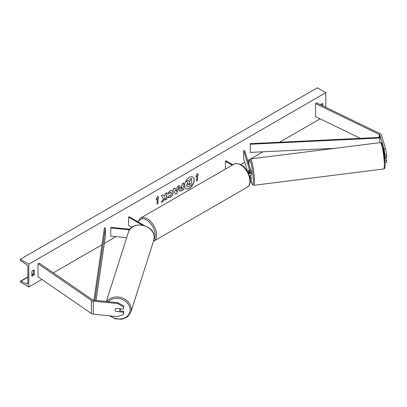 <?xml version="1.0" encoding="UTF-8"?>
<svg xmlns="http://www.w3.org/2000/svg" width="407" height="407" viewBox="0 0 407 407"><rect width="100%" height="100%" fill="white"/><g stroke="black" fill="none" stroke-linecap="round" stroke-linejoin="round"><path stroke-width="0.61" d="M385.002 160.231L385.073 161.304M384.544 155.627L385.073 157.361L386.65 157.199L386.65 155.047L385.073 155.209L385.073 157.361M385.073 155.209L384.035 148.972L379.756 134.961A1.597 0.926 0 0 0 379.309 134.473A1.597 0.926 0 0 0 379.207 134.417L315.588 103.597L315.588 116.656L360.363 138.349M384.035 148.972L385.607 148.809L381.328 134.803A3.2 1.847 0 0 0 380.443 133.817A3.2 1.847 0 0 0 380.235 133.71L316.615 102.89L315.588 103.597M385.139 162.612L386.65 162.454L386.65 160.302L385.887 157.799M385.073 160.465L386.65 160.302M385.607 148.809L386.65 155.047M115.97 311.482A2.498 2.01 17 0 1 115.105 309.844A2.498 2.01 17 0 1 115.176 309.361A2.498 2.01 17 0 1 115.97 308.379L123.474 309.142L123.753 306.079L117.847 302.65L93.585 300.183A1.597 0.926 180 0 1 92.73 299.923A1.597 0.926 180 0 1 92.638 299.867L39.25 263.136L38.029 263.731L38.029 276.791L91.412 313.522A3.2 1.847 180 0 0 91.6 313.644A3.2 1.847 180 0 0 93.305 314.153L117.567 316.626L123.474 314.397L123.474 312.245L115.995 311.401M123.753 306.079L123.474 309.142M123.474 314.397L123.753 311.335L119.912 310.943M117.847 302.65L117.567 303.561L93.305 301.094A3.2 1.847 180 0 1 91.6 300.58A3.2 1.847 180 0 1 91.412 300.458L38.029 263.731M123.753 311.335L123.474 312.245M117.567 303.561L123.474 306.99M126.674 237.703L110.76 236.085L110.76 227.92L129.553 229.833M129.945 229.283L110.933 227.35L110.76 227.92M144.653 225.682L129.238 216.783L128.531 217.19L128.531 225.356L131.939 227.32M128.531 217.19L142.196 225.076M249.664 172.726L248.84 170.024A2.498 0.356 -95.8 0 0 248.819 170.045L248.769 170.05A2.498 0.31 -97.2 0 0 248.687 171.082A2.498 0.356 -95.8 0 0 248.825 173.051M248.575 173.677A3.002 1.73 0 0 0 251.17 171.958A3.002 1.73 0 0 0 251.124 171.657L244.693 150.595L243.707 150.697L243.707 158.862L247.695 171.922M250.107 178.917A3.002 1.73 180 0 0 251.17 177.594A3.002 1.73 180 0 0 251.124 177.294L250.585 175.519M249.476 176.048A3.002 1.73 0 0 0 251.17 174.491L251.17 171.958M248.316 173.112A1.999 1.155 0 0 0 250.168 171.958A1.999 1.155 0 0 0 250.137 171.759L243.707 150.697M249.71 175.977L250.137 177.391A1.999 1.155 180 0 1 250.168 177.594A1.999 1.155 180 0 1 249.974 178.088M250.213 181.39A3.002 1.73 0 0 0 251.17 180.123L251.17 177.594M225.402 169.093L225.402 161.264L226.109 160.857L232.89 164.769M225.402 161.264L232.183 165.181M384.803 157.936L385.902 157.799A2.498 0.31 -97.2 0 0 385.989 157.27M251.129 174.771L251.399 174.735A2.498 0.31 -97.2 0 0 251.521 173.677A2.498 0.31 -97.2 0 0 251.221 171.093A2.498 0.31 -97.2 0 0 250.778 169.775L250.559 169.8M249.445 172.013L249.369 172.024A2.498 0.31 -97.2 0 1 249.471 172.833M248.687 171.082A2.498 0.31 -97.2 0 0 248.87 172.98L248.886 173.036M248.769 170.05L249.369 172.024M185.958 188.665A6.746 3.892 120 0 0 189.255 188.293A6.746 3.892 120 0 0 193.646 182.412A6.746 3.892 120 0 0 192.699 176.984M189.397 188.375A6.746 3.892 120 0 0 193.803 182.428A6.746 3.892 120 0 0 192.77 177.025A6.746 3.892 120 0 0 189.397 177.36A6.746 3.892 120 0 0 184.992 183.303A6.746 3.892 120 0 0 186.024 188.711A6.746 3.892 120 0 0 189.397 188.375M28.836 264.138L28.836 286.996L20.35 282.097L20.35 281.588A1.002 0.575 60 0 1 20.559 281.13A1.002 0.575 60 0 1 21.006 281.156L26.536 283.867A1.999 1.155 -120 0 0 27.432 283.913A1.999 1.155 -120 0 0 27.844 282.997L27.844 266.992A1.999 1.155 -120 0 0 26.536 264.611L21.006 260.938A1.002 0.575 60 0 1 20.35 259.747L20.35 259.239L28.836 264.138L325.809 92.679L325.809 107.341M28.836 286.996L41.901 279.456M53.358 272.838L101.974 244.77M104.36 243.391L116.081 236.625M128.968 229.187L131.293 227.844M240.751 164.647L244.765 162.332M247.751 160.607L249.435 159.636M250.712 158.898L263.008 151.801M279.538 142.257L320.095 118.839M168.895 195.736L170.131 195.787L171.479 193.284L171.042 192.201L170.131 192.297L168.854 193.829L167.674 193.539L170.182 190.618L172.258 190.39L173.097 192.328C172.96 194.495 171.968 196.199 170.116 197.446L167.715 197.471L169.012 195.828M168.04 197.726L167.715 197.471M179.049 189.865L179.049 189.845C179.161 188.227 179.97 186.976 181.486 186.091L182.26 185.643L182.26 183.776L183.827 182.87L183.827 189.403L181.405 190.802L179.573 191.127L179.049 189.865M163.533 198.311L161.391 202.355L163.248 201.282L165.196 197.507L165.196 200.158L166.763 199.252L166.763 192.72L165.196 193.625L165.196 195.314L164.621 196.383L163.202 194.78L161.32 195.864L163.533 198.311M322.837 105.901L322.837 103.704A2.498 1.445 120 0 0 322.812 103.688A2.498 1.445 120 0 0 321.566 103.816A2.498 1.445 120 0 0 320.538 104.787M34.351 270.258L34.351 274.506A2.498 1.445 -60 0 1 31.827 275.987A2.498 1.445 -60 0 1 31.807 275.977L31.807 271.728A2.498 1.445 -60 0 1 33.079 270.37A2.498 1.445 -60 0 1 34.325 270.248A2.498 1.445 -60 0 1 34.351 270.258L34.305 270.233M197.543 175.717L198.392 175.224L197.12 173.413L195.848 176.694L196.693 176.206L196.693 181.105L197.543 180.611L197.543 175.717L197.543 180.611M156.252 199.557L157.524 196.276L158.796 198.087L157.947 198.575L157.947 203.475L157.097 203.963L157.097 199.064L156.252 199.557M175.127 189.052L177.32 187.785L177.722 186.396L179.339 185.46L176.943 193.381L175.442 194.246L173.051 189.092L174.72 188.126L175.127 189.052L174.634 188.176M321.845 105.423L321.845 103.678M33.359 270.233L33.359 273.936A2.498 1.445 -60 0 1 31.807 275.432M20.35 259.239L317.323 87.785L325.809 92.679M33.359 273.936L34.351 274.506M187.022 186.752L186.518 185.5L187.688 182.814L186.335 181.313L188.288 180.347L189.433 181.67L190.12 181.273L190.12 179.294L191.692 178.383L191.692 184.931L189.011 186.477L187.149 186.823M188.288 180.347L186.335 181.313M189.336 181.563L189.977 181.191L189.977 179.212L191.692 178.383M187.032 186.757L186.66 185.582L187.825 182.896L186.477 181.395M197.4 180.53L196.693 180.942M195.93 176.485L196.693 176.206M197.4 175.631L198.392 175.224M198.25 175.142L197.09 173.489M157.494 196.352L158.796 198.087M158.654 198.006L157.947 198.575M157.804 198.494L157.947 203.475M157.097 203.8L157.804 203.393M156.334 199.344L157.097 199.064M163.156 194.805L164.621 196.383M165.196 199.995L166.763 199.252M166.621 199.171L166.621 192.801M161.513 202.121L163.105 201.2L165.196 197.507M183.684 182.952L183.827 189.403M183.684 189.321L181.263 190.72L179.502 191.081M182.26 187.057L181.517 187.49L180.622 188.853L180.81 189.352L182.26 188.787L182.117 186.976L181.374 187.408L180.479 188.772L180.744 189.301M172.186 190.354L172.955 192.246C172.817 194.414 171.825 196.118 169.973 197.364L167.572 197.39M170.971 192.165L169.989 192.216L168.854 193.829M168.712 193.747L167.694 193.498M179.136 185.577L176.943 193.381M176.801 193.3L175.381 194.119M176.842 189.464L175.437 190.11L176.206 191.677L176.842 189.464L175.58 190.191L176.206 191.677M188.243 184.575L189.092 184.859L190.12 184.264L190.12 182.697L189.082 183.292L188.243 184.554L188.41 185.002M188.349 184.946L190.12 184.264M189.977 184.183L189.977 182.779M115.858 311.386L119.276 311.737A2.498 2.05 -162.3 0 0 119.958 310.821L120.411 309.406A2.498 2.05 -162.3 0 0 120.492 308.898A2.498 2.05 -162.3 0 0 120.492 308.842M119.958 310.821A2.498 2.05 -162.3 0 0 120.04 310.312A2.498 2.05 -162.3 0 0 119.297 308.735L115.939 308.394M115.186 309.325A2.498 2.05 -162.3 0 0 115.115 309.808M379.756 134.961L379.756 137.413L250.213 143.671L250.295 152.411L250.213 143.671M334.747 148.331L250.295 152.411M379.756 137.413L379.838 142.664M379.838 137.988L250.295 144.246M93.936 300.218L104.426 227.844L105.423 227.889L105.423 236.055L96.088 300.437M94.923 300.32L105.423 227.889M379.207 134.417L379.207 137.439M93.305 301.094L93.305 314.153M91.412 300.458L91.412 313.522M250.137 171.759L250.137 172.161M250.137 177.391L250.137 177.793M247.181 187.23A13.299 7.677 -120 0 0 249.221 176.577A13.299 7.677 -120 0 0 240.532 164.855A13.299 7.677 -120 0 0 233.883 164.199L140.552 218.081A13.299 7.677 60 0 1 147.202 218.742A13.299 7.677 60 0 1 155.886 230.464A13.299 7.677 60 0 1 153.851 241.117L247.181 187.23C253.647 183.878 248.936 169.002 241.036 164.804C237.5 163.253 235.119 163.049 233.883 164.199M154.009 239.402A12.302 7.102 -120 0 0 154.034 229.36A12.302 7.102 -120 0 0 146.495 219.968A12.302 7.102 -120 0 0 138.268 221.993M381.196 143.727A12.302 1.536 82.8 0 1 383.45 148.937A12.302 1.536 82.8 0 1 385.129 162.663M384.315 163.355A13.299 1.664 -97.2 0 0 382.722 149.603A13.299 1.664 -97.2 0 0 380.347 142.598C381.969 143.376 381.435 141.804 383.15 147.512L385.144 162.754C384.951 170.355 384.874 167.725 383.669 168.991A13.299 1.664 -97.2 0 0 384.315 163.355M380.347 142.598L250.412 158.934A13.299 1.664 82.8 0 1 252.788 165.939A13.299 1.664 82.8 0 1 254.38 179.691A13.299 1.664 82.8 0 1 253.734 185.327L383.669 168.991M251.012 180.683A12.302 1.536 -97.2 0 0 253.225 179.248A12.302 1.536 -97.2 0 0 250.824 162.541A12.302 1.536 -97.2 0 0 248.931 164.479M26.536 283.867L27.839 283.114M21.006 281.156L27.844 277.203M31.807 274.918L33.282 274.064M108.226 301.673A12.302 10.089 17.7 0 1 121.8 299.277A12.302 10.089 17.7 0 1 130.143 309.88A12.302 10.089 17.7 0 1 123.245 318.401A12.302 10.089 17.7 0 1 110.45 315.898M109.6 315.812L115.451 318.849L121.988 319.215L127.605 316.799L130.876 312.138A13.299 10.913 -162.3 0 0 131.298 309.432A13.299 10.913 -162.3 0 0 121.571 297.721A13.299 10.913 -162.3 0 0 106.807 301.526M106.354 301.48L128.444 232.153A13.299 10.913 17.7 0 1 142.816 225.371A13.299 10.913 17.7 0 1 154.212 237.525A13.299 10.913 17.7 0 1 153.785 240.232L130.876 312.138M153.434 241.336L153.851 241.117M137.866 221.764L140.552 218.081M250.412 158.934L249.303 159.92L248.916 164.433M250.997 180.698L252.269 184.427L253.734 185.327M33.359 273.738L31.807 274.639M27.844 276.923L20.559 281.13M128.444 232.153C131.593 219.877 155.062 224.771 154.228 237.434L153.785 240.232"/></g></svg>
